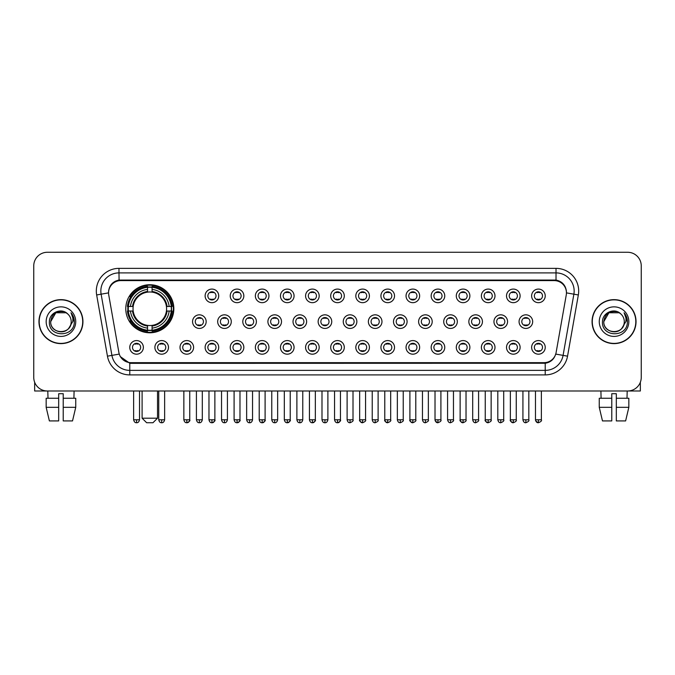 <?xml version="1.0" encoding="UTF-8"?>
<svg xmlns="http://www.w3.org/2000/svg" width="675" height="675" viewBox="0 0 675 675"><rect width="100%" height="100%" fill="white"/><g stroke="black" fill="none" stroke-linecap="round" stroke-linejoin="round"><path stroke-width="1.01" d="M125.778 308.753A24.03 24.03 0 0 0 149.808 332.783A24.03 24.03 0 0 0 173.838 308.753A24.03 24.03 0 0 0 149.808 284.732A24.03 24.03 0 0 0 125.778 308.753M168.488 347.38A6.801 6.801 0 0 1 161.688 354.181A6.801 6.801 0 0 1 154.887 347.38A6.801 6.801 0 0 1 161.688 340.58A6.801 6.801 0 0 1 168.488 347.38M157.604 347.38A4.084 4.084 0 0 0 161.688 351.464A4.084 4.084 0 0 0 165.772 347.38A4.084 4.084 0 0 0 161.688 343.305A4.084 4.084 0 0 0 157.604 347.38M193.607 347.38A6.801 6.801 0 0 1 186.806 354.181A6.801 6.801 0 0 1 180.006 347.38A6.801 6.801 0 0 1 186.806 340.58A6.801 6.801 0 0 1 193.607 347.38M182.722 347.38A4.084 4.084 0 0 0 186.806 351.464A4.084 4.084 0 0 0 190.882 347.38A4.084 4.084 0 0 0 186.806 343.305A4.084 4.084 0 0 0 182.722 347.38M218.717 347.38A6.801 6.801 0 0 1 211.916 354.181A6.801 6.801 0 0 1 205.116 347.38A6.801 6.801 0 0 1 211.916 340.58A6.801 6.801 0 0 1 218.717 347.38M207.841 347.38A4.084 4.084 0 0 0 211.916 351.464A4.084 4.084 0 0 0 216 347.38A4.084 4.084 0 0 0 211.916 343.305A4.084 4.084 0 0 0 207.841 347.38M243.835 347.38A6.801 6.801 0 0 1 237.035 354.181A6.801 6.801 0 0 1 230.234 347.38A6.801 6.801 0 0 1 237.035 340.58A6.801 6.801 0 0 1 243.835 347.38M232.959 347.38A4.084 4.084 0 0 0 237.035 351.464A4.084 4.084 0 0 0 241.118 347.38A4.084 4.084 0 0 0 237.035 343.305A4.084 4.084 0 0 0 232.959 347.38M268.954 347.38A6.801 6.801 0 0 1 262.153 354.181A6.801 6.801 0 0 1 255.352 347.38A6.801 6.801 0 0 1 262.153 340.58A6.801 6.801 0 0 1 268.954 347.38M258.069 347.38A4.084 4.084 0 0 0 262.153 351.464A4.084 4.084 0 0 0 266.228 347.38A4.084 4.084 0 0 0 262.153 343.305A4.084 4.084 0 0 0 258.069 347.38M294.072 347.38A6.801 6.801 0 0 1 287.272 354.181A6.801 6.801 0 0 1 280.471 347.38A6.801 6.801 0 0 1 287.272 340.58A6.801 6.801 0 0 1 294.072 347.38M283.188 347.38A4.084 4.084 0 0 0 287.272 351.464A4.084 4.084 0 0 0 291.347 347.38A4.084 4.084 0 0 0 287.272 343.305A4.084 4.084 0 0 0 283.188 347.38M319.182 347.38A6.801 6.801 0 0 1 312.382 354.181A6.801 6.801 0 0 1 305.581 347.38A6.801 6.801 0 0 1 312.382 340.58A6.801 6.801 0 0 1 319.182 347.38M308.306 347.38A4.084 4.084 0 0 0 312.382 351.464A4.084 4.084 0 0 0 316.465 347.38A4.084 4.084 0 0 0 312.382 343.305A4.084 4.084 0 0 0 308.306 347.38M344.301 347.38A6.801 6.801 0 0 1 337.5 354.181A6.801 6.801 0 0 1 330.699 347.38A6.801 6.801 0 0 1 337.5 340.58A6.801 6.801 0 0 1 344.301 347.38M333.416 347.38A4.084 4.084 0 0 0 337.5 351.464A4.084 4.084 0 0 0 341.584 347.38A4.084 4.084 0 0 0 337.5 343.305A4.084 4.084 0 0 0 333.416 347.38M369.419 347.38A6.801 6.801 0 0 1 362.618 354.181A6.801 6.801 0 0 1 355.818 347.38A6.801 6.801 0 0 1 362.618 340.58A6.801 6.801 0 0 1 369.419 347.38M358.535 347.38A4.084 4.084 0 0 0 362.618 351.464A4.084 4.084 0 0 0 366.694 347.38A4.084 4.084 0 0 0 362.618 343.305A4.084 4.084 0 0 0 358.535 347.38M394.529 347.38A6.801 6.801 0 0 1 387.728 354.181A6.801 6.801 0 0 1 380.928 347.38A6.801 6.801 0 0 1 387.728 340.58A6.801 6.801 0 0 1 394.529 347.38M383.653 347.38A4.084 4.084 0 0 0 387.728 351.464A4.084 4.084 0 0 0 391.812 347.38A4.084 4.084 0 0 0 387.728 343.305A4.084 4.084 0 0 0 383.653 347.38M419.648 347.38A6.801 6.801 0 0 1 412.847 354.181A6.801 6.801 0 0 1 406.046 347.38A6.801 6.801 0 0 1 412.847 340.58A6.801 6.801 0 0 1 419.648 347.38M408.772 347.38A4.084 4.084 0 0 0 412.847 351.464A4.084 4.084 0 0 0 416.931 347.38A4.084 4.084 0 0 0 412.847 343.305A4.084 4.084 0 0 0 408.772 347.38M444.766 347.38A6.801 6.801 0 0 1 437.965 354.181A6.801 6.801 0 0 1 431.165 347.38A6.801 6.801 0 0 1 437.965 340.58A6.801 6.801 0 0 1 444.766 347.38M433.882 347.38A4.084 4.084 0 0 0 437.965 351.464A4.084 4.084 0 0 0 442.041 347.38A4.084 4.084 0 0 0 437.965 343.305A4.084 4.084 0 0 0 433.882 347.38M469.884 347.38A6.801 6.801 0 0 1 463.084 354.181A6.801 6.801 0 0 1 456.283 347.38A6.801 6.801 0 0 1 463.084 340.58A6.801 6.801 0 0 1 469.884 347.38M459 347.38A4.084 4.084 0 0 0 463.084 351.464A4.084 4.084 0 0 0 467.159 347.38A4.084 4.084 0 0 0 463.084 343.305A4.084 4.084 0 0 0 459 347.38M494.994 347.38A6.801 6.801 0 0 1 488.194 354.181A6.801 6.801 0 0 1 481.393 347.38A6.801 6.801 0 0 1 488.194 340.58A6.801 6.801 0 0 1 494.994 347.38M484.118 347.38A4.084 4.084 0 0 0 488.194 351.464A4.084 4.084 0 0 0 492.278 347.38A4.084 4.084 0 0 0 488.194 343.305A4.084 4.084 0 0 0 484.118 347.38M520.113 347.38A6.801 6.801 0 0 1 513.312 354.181A6.801 6.801 0 0 1 506.512 347.38A6.801 6.801 0 0 1 513.312 340.58A6.801 6.801 0 0 1 520.113 347.38M509.228 347.38A4.084 4.084 0 0 0 513.312 351.464A4.084 4.084 0 0 0 517.396 347.38A4.084 4.084 0 0 0 513.312 343.305A4.084 4.084 0 0 0 509.228 347.38M545.231 347.38A6.801 6.801 0 0 1 538.431 354.181A6.801 6.801 0 0 1 531.63 347.38A6.801 6.801 0 0 1 538.431 340.58A6.801 6.801 0 0 1 545.231 347.38M534.347 347.38A4.084 4.084 0 0 0 538.431 351.464A4.084 4.084 0 0 0 542.506 347.38A4.084 4.084 0 0 0 538.431 343.305A4.084 4.084 0 0 0 534.347 347.38M143.37 347.38A6.801 6.801 0 0 1 136.569 354.181A6.801 6.801 0 0 1 129.769 347.38A6.801 6.801 0 0 1 136.569 340.58A6.801 6.801 0 0 1 143.37 347.38M132.494 347.38A4.084 4.084 0 0 0 136.569 351.464A4.084 4.084 0 0 0 140.653 347.38A4.084 4.084 0 0 0 136.569 343.305A4.084 4.084 0 0 0 132.494 347.38M206.162 321.629A6.801 6.801 0 0 1 199.361 328.43A6.801 6.801 0 0 1 192.561 321.629A6.801 6.801 0 0 1 199.361 314.828A6.801 6.801 0 0 1 206.162 321.629M195.278 321.629A4.084 4.084 0 0 0 199.361 325.713A4.084 4.084 0 0 0 203.445 321.629A4.084 4.084 0 0 0 199.361 317.554A4.084 4.084 0 0 0 195.278 321.629M231.28 321.629A6.801 6.801 0 0 1 224.48 328.43A6.801 6.801 0 0 1 217.679 321.629A6.801 6.801 0 0 1 224.48 314.828A6.801 6.801 0 0 1 231.28 321.629M220.396 321.629A4.084 4.084 0 0 0 224.48 325.713A4.084 4.084 0 0 0 228.555 321.629A4.084 4.084 0 0 0 224.48 317.554A4.084 4.084 0 0 0 220.396 321.629M256.39 321.629A6.801 6.801 0 0 1 249.59 328.43A6.801 6.801 0 0 1 242.797 321.629A6.801 6.801 0 0 1 249.59 314.828A6.801 6.801 0 0 1 256.39 321.629M245.514 321.629A4.084 4.084 0 0 0 249.59 325.713A4.084 4.084 0 0 0 253.673 321.629A4.084 4.084 0 0 0 249.59 317.554A4.084 4.084 0 0 0 245.514 321.629M281.509 321.629A6.801 6.801 0 0 1 274.708 328.43A6.801 6.801 0 0 1 267.907 321.629A6.801 6.801 0 0 1 274.708 314.828A6.801 6.801 0 0 1 281.509 321.629M270.633 321.629A4.084 4.084 0 0 0 274.708 325.713A4.084 4.084 0 0 0 278.792 321.629A4.084 4.084 0 0 0 274.708 317.554A4.084 4.084 0 0 0 270.633 321.629M306.627 321.629A6.801 6.801 0 0 1 299.827 328.43A6.801 6.801 0 0 1 293.026 321.629A6.801 6.801 0 0 1 299.827 314.828A6.801 6.801 0 0 1 306.627 321.629M295.743 321.629A4.084 4.084 0 0 0 299.827 325.713A4.084 4.084 0 0 0 303.91 321.629A4.084 4.084 0 0 0 299.827 317.554A4.084 4.084 0 0 0 295.743 321.629M331.746 321.629A6.801 6.801 0 0 1 324.945 328.43A6.801 6.801 0 0 1 318.144 321.629A6.801 6.801 0 0 1 324.945 314.828A6.801 6.801 0 0 1 331.746 321.629M320.861 321.629A4.084 4.084 0 0 0 324.945 325.713A4.084 4.084 0 0 0 329.02 321.629A4.084 4.084 0 0 0 324.945 317.554A4.084 4.084 0 0 0 320.861 321.629M356.856 321.629A6.801 6.801 0 0 1 350.055 328.43A6.801 6.801 0 0 1 343.254 321.629A6.801 6.801 0 0 1 350.055 314.828A6.801 6.801 0 0 1 356.856 321.629M345.98 321.629A4.084 4.084 0 0 0 350.055 325.713A4.084 4.084 0 0 0 354.139 321.629A4.084 4.084 0 0 0 350.055 317.554A4.084 4.084 0 0 0 345.98 321.629M381.974 321.629A6.801 6.801 0 0 1 375.173 328.43A6.801 6.801 0 0 1 368.373 321.629A6.801 6.801 0 0 1 375.173 314.828A6.801 6.801 0 0 1 381.974 321.629M371.09 321.629A4.084 4.084 0 0 0 375.173 325.713A4.084 4.084 0 0 0 379.257 321.629A4.084 4.084 0 0 0 375.173 317.554A4.084 4.084 0 0 0 371.09 321.629M407.093 321.629A6.801 6.801 0 0 1 400.292 328.43A6.801 6.801 0 0 1 393.491 321.629A6.801 6.801 0 0 1 400.292 314.828A6.801 6.801 0 0 1 407.093 321.629M396.208 321.629A4.084 4.084 0 0 0 400.292 325.713A4.084 4.084 0 0 0 404.367 321.629A4.084 4.084 0 0 0 400.292 317.554A4.084 4.084 0 0 0 396.208 321.629M432.202 321.629A6.801 6.801 0 0 1 425.41 328.43A6.801 6.801 0 0 1 418.61 321.629A6.801 6.801 0 0 1 425.41 314.828A6.801 6.801 0 0 1 432.202 321.629M421.327 321.629A4.084 4.084 0 0 0 425.41 325.713A4.084 4.084 0 0 0 429.486 321.629A4.084 4.084 0 0 0 425.41 317.554A4.084 4.084 0 0 0 421.327 321.629M457.321 321.629A6.801 6.801 0 0 1 450.52 328.43A6.801 6.801 0 0 1 443.72 321.629A6.801 6.801 0 0 1 450.52 314.828A6.801 6.801 0 0 1 457.321 321.629M446.445 321.629A4.084 4.084 0 0 0 450.52 325.713A4.084 4.084 0 0 0 454.604 321.629A4.084 4.084 0 0 0 450.52 317.554A4.084 4.084 0 0 0 446.445 321.629M482.439 321.629A6.801 6.801 0 0 1 475.639 328.43A6.801 6.801 0 0 1 468.838 321.629A6.801 6.801 0 0 1 475.639 314.828A6.801 6.801 0 0 1 482.439 321.629M471.555 321.629A4.084 4.084 0 0 0 475.639 325.713A4.084 4.084 0 0 0 479.722 321.629A4.084 4.084 0 0 0 475.639 317.554A4.084 4.084 0 0 0 471.555 321.629M507.558 321.629A6.801 6.801 0 0 1 500.757 328.43A6.801 6.801 0 0 1 493.957 321.629A6.801 6.801 0 0 1 500.757 314.828A6.801 6.801 0 0 1 507.558 321.629M496.673 321.629A4.084 4.084 0 0 0 500.757 325.713A4.084 4.084 0 0 0 504.833 321.629A4.084 4.084 0 0 0 500.757 317.554A4.084 4.084 0 0 0 496.673 321.629M532.668 321.629A6.801 6.801 0 0 1 525.867 328.43A6.801 6.801 0 0 1 519.067 321.629A6.801 6.801 0 0 1 525.867 314.828A6.801 6.801 0 0 1 532.668 321.629M521.792 321.629A4.084 4.084 0 0 0 525.867 325.713A4.084 4.084 0 0 0 529.951 321.629A4.084 4.084 0 0 0 525.867 317.554A4.084 4.084 0 0 0 521.792 321.629M218.717 295.878A6.801 6.801 0 0 1 211.916 302.678A6.801 6.801 0 0 1 205.116 295.878A6.801 6.801 0 0 1 211.916 289.077A6.801 6.801 0 0 1 218.717 295.878M207.841 295.878A4.084 4.084 0 0 0 211.916 299.962A4.084 4.084 0 0 0 216 295.878A4.084 4.084 0 0 0 211.916 291.802A4.084 4.084 0 0 0 207.841 295.878M243.835 295.878A6.801 6.801 0 0 1 237.035 302.678A6.801 6.801 0 0 1 230.234 295.878A6.801 6.801 0 0 1 237.035 289.077A6.801 6.801 0 0 1 243.835 295.878M232.959 295.878A4.084 4.084 0 0 0 237.035 299.962A4.084 4.084 0 0 0 241.118 295.878A4.084 4.084 0 0 0 237.035 291.802A4.084 4.084 0 0 0 232.959 295.878M268.954 295.878A6.801 6.801 0 0 1 262.153 302.678A6.801 6.801 0 0 1 255.352 295.878A6.801 6.801 0 0 1 262.153 289.077A6.801 6.801 0 0 1 268.954 295.878M258.069 295.878A4.084 4.084 0 0 0 262.153 299.962A4.084 4.084 0 0 0 266.228 295.878A4.084 4.084 0 0 0 262.153 291.802A4.084 4.084 0 0 0 258.069 295.878M294.072 295.878A6.801 6.801 0 0 1 287.272 302.678A6.801 6.801 0 0 1 280.471 295.878A6.801 6.801 0 0 1 287.272 289.077A6.801 6.801 0 0 1 294.072 295.878M283.188 295.878A4.084 4.084 0 0 0 287.272 299.962A4.084 4.084 0 0 0 291.347 295.878A4.084 4.084 0 0 0 287.272 291.802A4.084 4.084 0 0 0 283.188 295.878M319.182 295.878A6.801 6.801 0 0 1 312.382 302.678A6.801 6.801 0 0 1 305.581 295.878A6.801 6.801 0 0 1 312.382 289.077A6.801 6.801 0 0 1 319.182 295.878M308.306 295.878A4.084 4.084 0 0 0 312.382 299.962A4.084 4.084 0 0 0 316.465 295.878A4.084 4.084 0 0 0 312.382 291.802A4.084 4.084 0 0 0 308.306 295.878M344.301 295.878A6.801 6.801 0 0 1 337.5 302.678A6.801 6.801 0 0 1 330.699 295.878A6.801 6.801 0 0 1 337.5 289.077A6.801 6.801 0 0 1 344.301 295.878M333.416 295.878A4.084 4.084 0 0 0 337.5 299.962A4.084 4.084 0 0 0 341.584 295.878A4.084 4.084 0 0 0 337.5 291.802A4.084 4.084 0 0 0 333.416 295.878M369.419 295.878A6.801 6.801 0 0 1 362.618 302.678A6.801 6.801 0 0 1 355.818 295.878A6.801 6.801 0 0 1 362.618 289.077A6.801 6.801 0 0 1 369.419 295.878M358.535 295.878A4.084 4.084 0 0 0 362.618 299.962A4.084 4.084 0 0 0 366.694 295.878A4.084 4.084 0 0 0 362.618 291.802A4.084 4.084 0 0 0 358.535 295.878M394.529 295.878A6.801 6.801 0 0 1 387.728 302.678A6.801 6.801 0 0 1 380.928 295.878A6.801 6.801 0 0 1 387.728 289.077A6.801 6.801 0 0 1 394.529 295.878M383.653 295.878A4.084 4.084 0 0 0 387.728 299.962A4.084 4.084 0 0 0 391.812 295.878A4.084 4.084 0 0 0 387.728 291.802A4.084 4.084 0 0 0 383.653 295.878M419.648 295.878A6.801 6.801 0 0 1 412.847 302.678A6.801 6.801 0 0 1 406.046 295.878A6.801 6.801 0 0 1 412.847 289.077A6.801 6.801 0 0 1 419.648 295.878M408.772 295.878A4.084 4.084 0 0 0 412.847 299.962A4.084 4.084 0 0 0 416.931 295.878A4.084 4.084 0 0 0 412.847 291.802A4.084 4.084 0 0 0 408.772 295.878M444.766 295.878A6.801 6.801 0 0 1 437.965 302.678A6.801 6.801 0 0 1 431.165 295.878A6.801 6.801 0 0 1 437.965 289.077A6.801 6.801 0 0 1 444.766 295.878M433.882 295.878A4.084 4.084 0 0 0 437.965 299.962A4.084 4.084 0 0 0 442.041 295.878A4.084 4.084 0 0 0 437.965 291.802A4.084 4.084 0 0 0 433.882 295.878M469.884 295.878A6.801 6.801 0 0 1 463.084 302.678A6.801 6.801 0 0 1 456.283 295.878A6.801 6.801 0 0 1 463.084 289.077A6.801 6.801 0 0 1 469.884 295.878M459 295.878A4.084 4.084 0 0 0 463.084 299.962A4.084 4.084 0 0 0 467.159 295.878A4.084 4.084 0 0 0 463.084 291.802A4.084 4.084 0 0 0 459 295.878M494.994 295.878A6.801 6.801 0 0 1 488.194 302.678A6.801 6.801 0 0 1 481.393 295.878A6.801 6.801 0 0 1 488.194 289.077A6.801 6.801 0 0 1 494.994 295.878M484.118 295.878A4.084 4.084 0 0 0 488.194 299.962A4.084 4.084 0 0 0 492.278 295.878A4.084 4.084 0 0 0 488.194 291.802A4.084 4.084 0 0 0 484.118 295.878M520.113 295.878A6.801 6.801 0 0 1 513.312 302.678A6.801 6.801 0 0 1 506.512 295.878A6.801 6.801 0 0 1 513.312 289.077A6.801 6.801 0 0 1 520.113 295.878M509.228 295.878A4.084 4.084 0 0 0 513.312 299.962A4.084 4.084 0 0 0 517.396 295.878A4.084 4.084 0 0 0 513.312 291.802A4.084 4.084 0 0 0 509.228 295.878M545.231 295.878A6.801 6.801 0 0 1 538.431 302.678A6.801 6.801 0 0 1 531.63 295.878A6.801 6.801 0 0 1 538.431 289.077A6.801 6.801 0 0 1 545.231 295.878M534.347 295.878A4.084 4.084 0 0 0 538.431 299.962A4.084 4.084 0 0 0 542.506 295.878A4.084 4.084 0 0 0 538.431 291.802A4.084 4.084 0 0 0 534.347 295.878M108.742 294.967A12.243 12.243 0 0 1 120.791 280.606L554.209 280.606A12.243 12.243 0 0 1 566.258 294.967L556.107 352.544A12.243 12.243 0 0 1 544.05 362.661L130.95 362.661A12.243 12.243 0 0 1 118.893 352.544L108.742 294.967M127.938 311.023A21.988 21.988 0 0 1 127.938 306.492M38.964 321.629A21.988 21.988 0 0 0 60.952 343.617A21.988 21.988 0 0 0 82.941 321.629A21.988 21.988 0 0 0 60.952 299.641A21.988 21.988 0 0 0 38.964 321.629M592.059 321.629A21.988 21.988 0 0 0 614.048 343.617A21.988 21.988 0 0 0 636.036 321.629A21.988 21.988 0 0 0 614.048 299.641A21.988 21.988 0 0 0 592.059 321.629M108.608 291.035L108.574 292.866L108.608 291.035C109.553 285.002 113.012 281.348 118.977 280.058L556.023 280.058C561.98 281.34 565.439 284.993 566.392 291.035L566.426 292.866M118.977 268.363L556.023 268.363A22.672 22.672 0 0 1 578.34 294.967L567.548 356.172A22.672 22.672 0 0 1 545.223 374.903L129.777 374.903A22.672 22.672 0 0 1 107.452 356.172L96.66 294.967A22.672 22.672 0 0 1 118.977 268.363L118.977 272.894L556.023 272.894A18.132 18.132 0 0 1 573.877 294.182L563.085 355.379A18.132 18.132 0 0 1 545.223 370.373L129.777 370.373A18.132 18.132 0 0 1 111.915 355.379L101.123 294.182A18.132 18.132 0 0 1 118.977 272.894L119.078 280.041M111.873 283.778L115.13 281.315M115.239 281.256L118.403 280.159M545.223 374.903L545.223 363.26C550.614 362.365 554.099 359.302 555.685 354.08C554.108 359.302 550.623 362.357 545.223 363.26L131.186 363.344L129.777 363.26L120.226 356.543M565.22 286.833L566.392 291.035M641.25 265.866A13.601 13.601 0 0 0 627.649 252.273L47.351 252.273A13.601 13.601 0 0 0 33.75 265.866L33.75 377.392A13.601 13.601 0 0 0 47.351 390.994L627.649 390.994A13.601 13.601 0 0 0 641.25 377.392L641.25 265.866L641.25 377.392M555.736 354.088L563.085 355.379L573.877 294.182L578.34 294.967M33.75 265.866L33.75 377.392M627.649 252.273L47.351 252.273M47.351 390.994L627.649 390.994M82.713 321.629A21.76 21.76 0 0 0 60.952 299.869A21.76 21.76 0 0 0 39.192 321.629A21.76 21.76 0 0 0 60.952 343.398A21.76 21.76 0 0 0 82.713 321.629M67.66 313.892A10.243 10.243 0 0 1 71.196 321.629C71.828 334.851 50.077 334.851 50.709 321.629L55.831 312.761L66.074 312.761L67.66 313.892C61.374 307.302 49.267 312.727 49.385 321.629C48.229 337.449 73.879 337.863 74.292 322.397L74.317 321.629C74.275 318.271 73.162 315.318 70.959 312.778C72.63 315.52 73.221 318.473 72.723 321.629L68.799 328.219A10.243 10.243 0 0 0 71.196 321.629C71.828 334.851 50.077 334.851 50.709 321.629C51.705 314.272 55.924 310.947 63.374 311.673M68.799 328.219C63.366 335.568 50.169 330.868 50.709 321.629M46.17 321.629A14.782 14.782 0 0 0 60.952 336.412A14.782 14.782 0 0 0 75.735 321.629A14.782 14.782 0 0 0 60.952 306.855A14.782 14.782 0 0 0 46.17 321.629M71.061 312.888L74.309 322.017M34.653 382.278L34.653 390.994L87.244 390.994M46.162 398.25L46.162 407.32L49.385 420.922L46.162 407.32L46.162 398.25L58.683 398.25L58.683 393.719L63.222 393.719L63.222 398.25L75.743 398.25L75.743 407.32L72.52 420.922L75.743 407.32L63.222 407.32L63.222 398.25L63.222 420.922L72.52 420.922M74.098 390.994L73.904 398.25M58.683 398.25L58.683 420.922L49.385 420.922M46.162 407.32L58.683 407.32M47.807 390.994L48.001 398.25M635.808 321.629A21.76 21.76 0 0 0 614.048 299.869A21.76 21.76 0 0 0 592.287 321.629A21.76 21.76 0 0 0 614.048 343.398A21.76 21.76 0 0 0 635.808 321.629M620.764 313.892A10.243 10.243 0 0 1 624.291 321.629C624.923 334.851 603.172 334.851 603.804 321.629L608.926 312.761L619.169 312.761L620.764 313.892C614.469 307.302 602.37 312.727 602.48 321.629C601.332 337.449 626.974 337.863 627.387 322.397L627.413 321.629C627.37 318.271 626.257 315.318 624.054 312.778C625.725 315.52 626.316 318.473 625.826 321.629L621.903 328.219A10.243 10.243 0 0 0 624.291 321.629C624.923 334.851 603.172 334.851 603.804 321.629C604.8 314.272 609.019 310.947 616.469 311.673M621.903 328.219C616.461 335.568 603.273 330.868 603.804 321.629M599.265 321.629A14.782 14.782 0 0 0 614.048 336.412A14.782 14.782 0 0 0 628.83 321.629A14.782 14.782 0 0 0 614.048 306.855A14.782 14.782 0 0 0 599.265 321.629M624.156 312.888L627.404 322.017M152.98 422.727L146.635 422.727L142.104 418.196L157.52 418.196L152.98 422.727M152.078 330.218L152.078 331.13A22.486 22.486 0 0 0 172.184 311.023L171.273 311.023A21.583 21.583 0 0 1 152.078 330.218L152.078 328.118A19.491 19.491 0 0 0 169.172 311.023L166.43 311.023A16.774 16.774 0 0 0 152.078 292.14L152.078 287.297A21.583 21.583 0 0 1 171.273 306.492L172.184 306.492A22.486 22.486 0 0 0 152.078 286.386L152.078 287.297M128.351 311.023L127.44 311.023A22.486 22.486 0 0 0 147.547 331.13L147.547 330.218A21.583 21.583 0 0 1 128.351 311.023L130.444 311.023A19.491 19.491 0 0 0 147.547 328.118L147.547 325.375A16.774 16.774 0 0 0 166.43 311.023L167.096 311.023A17.44 17.44 0 0 1 152.078 326.05L152.078 328.118M147.547 287.297L147.547 286.386A22.486 22.486 0 0 0 127.44 306.492L128.351 306.492A21.583 21.583 0 0 1 147.547 287.297L147.547 289.398A19.491 19.491 0 0 0 130.444 306.492L133.186 306.492A16.774 16.774 0 0 0 147.547 325.375L147.547 326.05A17.44 17.44 0 0 1 132.519 311.023L130.444 311.023M128.393 311.023A21.532 21.532 0 0 1 128.393 306.492M152.078 287.339A21.532 21.532 0 0 0 147.547 287.339M171.222 306.492A21.532 21.532 0 0 1 171.222 311.023M171.273 306.492L169.172 306.492A19.491 19.491 0 0 0 152.078 289.398M169.172 311.023L171.273 311.023M147.547 328.118L147.547 330.218M166.43 306.492L169.172 306.492M166.43 311.023A16.774 16.774 0 0 1 152.078 325.375L152.078 326.05M147.547 325.375A16.774 16.774 0 0 1 133.186 311.023L132.519 311.023M152.078 330.168A21.532 21.532 0 0 1 147.547 330.168M130.444 306.492L128.351 306.492M147.547 292.106L147.547 289.398M152.078 292.14A16.774 16.774 0 0 0 133.186 306.492L132.519 306.492A17.44 17.44 0 0 1 147.547 291.465M152.078 292.106L152.078 291.465A17.44 17.44 0 0 1 167.096 306.492M130.95 296.519L129.659 296.519A23.574 23.574 0 0 1 173.382 308.753A23.574 23.574 0 0 1 129.659 320.996L130.95 320.996M210.558 299.725L210.558 299.084A3.476 3.476 0 0 0 213.283 299.084L213.283 299.725M213.283 292.039L213.283 292.68A3.476 3.476 0 0 0 210.558 292.68L210.558 292.039M235.676 299.725L235.676 299.084A3.476 3.476 0 0 0 238.393 299.084L238.393 299.725M238.393 292.039L238.393 292.68A3.476 3.476 0 0 0 235.676 292.68L235.676 292.039M260.795 299.725L260.795 299.084A3.476 3.476 0 0 0 263.512 299.084L263.512 299.725M263.512 292.039L263.512 292.68A3.476 3.476 0 0 0 260.795 292.68L260.795 292.039M285.905 299.725L285.905 299.084A3.476 3.476 0 0 0 288.63 299.084L288.63 299.725M288.63 292.039L288.63 292.68A3.476 3.476 0 0 0 285.905 292.68L285.905 292.039M311.023 299.725L311.023 299.084A3.476 3.476 0 0 0 313.74 299.084L313.74 299.725M313.74 292.039L313.74 292.68A3.476 3.476 0 0 0 311.023 292.68L311.023 292.039M336.142 299.725L336.142 299.084A3.476 3.476 0 0 0 338.858 299.084L338.858 299.725M338.858 292.039L338.858 292.68A3.476 3.476 0 0 0 336.142 292.68L336.142 292.039M361.26 299.725L361.26 299.084A3.476 3.476 0 0 0 363.977 299.084L363.977 299.725M363.977 292.039L363.977 292.68A3.476 3.476 0 0 0 361.26 292.68L361.26 292.039M386.37 299.725L386.37 299.084A3.476 3.476 0 0 0 389.095 299.084L389.095 299.725M389.095 292.039L389.095 292.68A3.476 3.476 0 0 0 386.37 292.68L386.37 292.039M411.488 299.725L411.488 299.084A3.476 3.476 0 0 0 414.205 299.084L414.205 299.725M414.205 292.039L414.205 292.68A3.476 3.476 0 0 0 411.488 292.68L411.488 292.039M436.607 299.725L436.607 299.084A3.476 3.476 0 0 0 439.324 299.084L439.324 299.725M439.324 292.039L439.324 292.68A3.476 3.476 0 0 0 436.607 292.68L436.607 292.039M461.717 299.725L461.717 299.084A3.476 3.476 0 0 0 464.442 299.084L464.442 299.725M464.442 292.039L464.442 292.68A3.476 3.476 0 0 0 461.717 292.68L461.717 292.039M486.835 299.725L486.835 299.084A3.476 3.476 0 0 0 489.552 299.084L489.552 299.725M489.552 292.039L489.552 292.68A3.476 3.476 0 0 0 486.835 292.68L486.835 292.039M511.954 299.725L511.954 299.084A3.476 3.476 0 0 0 514.671 299.084L514.671 299.725M514.671 292.039L514.671 292.68A3.476 3.476 0 0 0 511.954 292.68L511.954 292.039M537.072 299.725L537.072 299.084A3.476 3.476 0 0 0 539.789 299.084L539.789 299.725M539.789 292.039L539.789 292.68A3.476 3.476 0 0 0 537.072 292.68L537.072 292.039M198.003 325.477L198.003 324.835A3.476 3.476 0 0 0 200.72 324.835L200.72 325.477M200.72 317.782L200.72 318.431A3.476 3.476 0 0 0 198.003 318.431L198.003 317.782M223.121 325.477L223.121 324.835A3.476 3.476 0 0 0 225.838 324.835L225.838 325.477M225.838 317.782L225.838 318.431A3.476 3.476 0 0 0 223.121 318.431L223.121 317.782M248.231 325.477L248.231 324.835A3.476 3.476 0 0 0 250.957 324.835L250.957 325.477M250.957 317.782L250.957 318.431A3.476 3.476 0 0 0 248.231 318.431L248.231 317.782M273.35 325.477L273.35 324.835A3.476 3.476 0 0 0 276.067 324.835L276.067 325.477M276.067 317.782L276.067 318.431A3.476 3.476 0 0 0 273.35 318.431L273.35 317.782M298.468 325.477L298.468 324.835A3.476 3.476 0 0 0 301.185 324.835L301.185 325.477M301.185 317.782L301.185 318.431A3.476 3.476 0 0 0 298.468 318.431L298.468 317.782M323.578 325.477L323.578 324.835A3.476 3.476 0 0 0 326.303 324.835L326.303 325.477M326.303 317.782L326.303 318.431A3.476 3.476 0 0 0 323.578 318.431L323.578 317.782M348.697 325.477L348.697 324.835A3.476 3.476 0 0 0 351.422 324.835L351.422 325.477M351.422 317.782L351.422 318.431A3.476 3.476 0 0 0 348.697 318.431L348.697 317.782M373.815 325.477L373.815 324.835A3.476 3.476 0 0 0 376.532 324.835L376.532 325.477M376.532 317.782L376.532 318.431A3.476 3.476 0 0 0 373.815 318.431L373.815 317.782M398.933 325.477L398.933 324.835A3.476 3.476 0 0 0 401.65 324.835L401.65 325.477M401.65 317.782L401.65 318.431A3.476 3.476 0 0 0 398.933 318.431L398.933 317.782M424.043 325.477L424.043 324.835A3.476 3.476 0 0 0 426.769 324.835L426.769 325.477M426.769 317.782L426.769 318.431A3.476 3.476 0 0 0 424.043 318.431L424.043 317.782M449.162 325.477L449.162 324.835A3.476 3.476 0 0 0 451.879 324.835L451.879 325.477M451.879 317.782L451.879 318.431A3.476 3.476 0 0 0 449.162 318.431L449.162 317.782M474.28 325.477L474.28 324.835A3.476 3.476 0 0 0 476.997 324.835L476.997 325.477M476.997 317.782L476.997 318.431A3.476 3.476 0 0 0 474.28 318.431L474.28 317.782M499.39 325.477L499.39 324.835A3.476 3.476 0 0 0 502.116 324.835L502.116 325.477M502.116 317.782L502.116 318.431A3.476 3.476 0 0 0 499.39 318.431L499.39 317.782M524.509 325.477L524.509 324.835A3.476 3.476 0 0 0 527.234 324.835L527.234 325.477M527.234 317.782L527.234 318.431A3.476 3.476 0 0 0 524.509 318.431L524.509 317.782M135.211 351.228L135.211 350.587A3.476 3.476 0 0 0 137.928 350.587L137.928 351.228M137.928 343.533L137.928 344.183A3.476 3.476 0 0 0 135.211 344.183L135.211 343.533M640.347 382.278L640.347 390.994L587.756 390.994M599.257 398.25L599.257 407.32L602.48 420.922L599.257 407.32L599.257 398.25L611.778 398.25L611.778 393.719L616.317 393.719L616.317 398.25L628.838 398.25L628.838 407.32L625.615 420.922L628.838 407.32L616.317 407.32L616.317 398.25M627.193 390.994L626.999 398.25M611.778 398.25L611.778 420.922L602.48 420.922M599.257 407.32L611.778 407.32M625.615 420.922L616.317 420.922L616.317 407.32M600.902 390.994L601.096 398.25M160.329 351.228L160.329 350.587A3.476 3.476 0 0 0 163.046 350.587L163.046 351.228M163.046 343.533L163.046 344.183A3.476 3.476 0 0 0 160.329 344.183L160.329 343.533M185.448 351.228L185.448 350.587A3.476 3.476 0 0 0 188.165 350.587L188.165 351.228M188.165 343.533L188.165 344.183A3.476 3.476 0 0 0 185.448 344.183L185.448 343.533M210.558 351.228L210.558 350.587A3.476 3.476 0 0 0 213.283 350.587L213.283 351.228M213.283 343.533L213.283 344.183A3.476 3.476 0 0 0 210.558 344.183L210.558 343.533M235.676 351.228L235.676 350.587A3.476 3.476 0 0 0 238.393 350.587L238.393 351.228M238.393 343.533L238.393 344.183A3.476 3.476 0 0 0 235.676 344.183L235.676 343.533M260.795 351.228L260.795 350.587A3.476 3.476 0 0 0 263.512 350.587L263.512 351.228M263.512 343.533L263.512 344.183A3.476 3.476 0 0 0 260.795 344.183L260.795 343.533M285.905 351.228L285.905 350.587A3.476 3.476 0 0 0 288.63 350.587L288.63 351.228M288.63 343.533L288.63 344.183A3.476 3.476 0 0 0 285.905 344.183L285.905 343.533M311.023 351.228L311.023 350.587A3.476 3.476 0 0 0 313.74 350.587L313.74 351.228M313.74 343.533L313.74 344.183A3.476 3.476 0 0 0 311.023 344.183L311.023 343.533M336.142 351.228L336.142 350.587A3.476 3.476 0 0 0 338.858 350.587L338.858 351.228M338.858 343.533L338.858 344.183A3.476 3.476 0 0 0 336.142 344.183L336.142 343.533M361.26 351.228L361.26 350.587A3.476 3.476 0 0 0 363.977 350.587L363.977 351.228M363.977 343.533L363.977 344.183A3.476 3.476 0 0 0 361.26 344.183L361.26 343.533M386.37 351.228L386.37 350.587A3.476 3.476 0 0 0 389.095 350.587L389.095 351.228M389.095 343.533L389.095 344.183A3.476 3.476 0 0 0 386.37 344.183L386.37 343.533M411.488 351.228L411.488 350.587A3.476 3.476 0 0 0 414.205 350.587L414.205 351.228M414.205 343.533L414.205 344.183A3.476 3.476 0 0 0 411.488 344.183L411.488 343.533M436.607 351.228L436.607 350.587A3.476 3.476 0 0 0 439.324 350.587L439.324 351.228M439.324 343.533L439.324 344.183A3.476 3.476 0 0 0 436.607 344.183L436.607 343.533M461.717 351.228L461.717 350.587A3.476 3.476 0 0 0 464.442 350.587L464.442 351.228M464.442 343.533L464.442 344.183A3.476 3.476 0 0 0 461.717 344.183L461.717 343.533M486.835 351.228L486.835 350.587A3.476 3.476 0 0 0 489.552 350.587L489.552 351.228M489.552 343.533L489.552 344.183A3.476 3.476 0 0 0 486.835 344.183L486.835 343.533M511.954 351.228L511.954 350.587A3.476 3.476 0 0 0 514.671 350.587L514.671 351.228M514.671 343.533L514.671 344.183A3.476 3.476 0 0 0 511.954 344.183L511.954 343.533M537.072 351.228L537.072 350.587A3.476 3.476 0 0 0 539.789 350.587L539.789 351.228M539.789 343.533L539.789 344.183A3.476 3.476 0 0 0 537.072 344.183L537.072 343.533M556.023 268.363L556.023 280.058M96.66 294.967L101.123 294.182A18.132 18.132 0 0 1 100.845 291.035M101.123 294.182L108.557 292.866M129.777 374.903L129.777 363.26M107.452 356.172L119.264 354.088M566.443 292.866L573.877 294.182M563.085 355.379L567.548 356.172M147.547 330.379A21.735 21.735 0 0 0 152.078 330.379M171.425 311.023A21.735 21.735 0 0 0 171.425 306.492M152.078 287.137A21.735 21.735 0 0 0 147.547 287.137M199.361 419.782L196.417 419.782C196.931 421.883 197.91 422.871 199.361 422.727L199.361 419.782L202.306 419.782L202.306 390.994M224.48 419.782L221.535 419.782C222.041 421.883 223.028 422.871 224.48 422.727L224.48 419.782L227.424 419.782L227.424 390.994M249.59 419.782L246.645 419.782C247.16 421.883 248.147 422.871 249.59 422.727L249.59 419.782L252.543 419.782L252.543 390.994M274.708 419.782L271.763 419.782C272.278 421.883 273.257 422.871 274.708 422.727L274.708 419.782L277.653 419.782L277.653 390.994M299.827 419.782L296.882 419.782C297.397 421.883 298.375 422.871 299.827 422.727L299.827 419.782L302.771 419.782L302.771 390.994M324.945 419.782L321.992 419.782C322.507 421.883 323.494 422.871 324.945 422.727L324.945 419.782L327.89 419.782L327.89 390.994M350.055 419.782L347.11 419.782C347.625 421.883 348.604 422.871 350.055 422.727L350.055 419.782L353.008 419.782L353.008 390.994M375.173 419.782L372.229 419.782C372.743 421.883 373.722 422.871 375.173 422.727L375.173 419.782L378.118 419.782L378.118 390.994M400.292 419.782L397.347 419.782C397.853 421.883 398.841 422.871 400.292 422.727L400.292 419.782L403.237 419.782L403.237 390.994M425.41 419.782L422.457 419.782C422.972 421.883 423.959 422.871 425.41 422.727L425.41 419.782L428.355 419.782L428.355 390.994M450.52 419.782L447.576 419.782C448.09 421.883 449.069 422.871 450.52 422.727L450.52 419.782L453.465 419.782L453.465 390.994M475.639 419.782L472.694 419.782C473.209 421.883 474.188 422.871 475.639 422.727L475.639 419.782L478.583 419.782L478.583 390.994M500.757 419.782L497.804 419.782C498.319 421.883 499.306 422.871 500.757 422.727L500.757 419.782L503.702 419.782L503.702 390.994M525.867 419.782L522.923 419.782C523.437 421.883 524.416 422.871 525.867 422.727L525.867 419.782L528.82 419.782L528.82 390.994M136.569 419.782L133.625 419.782C134.139 421.883 135.118 422.871 136.569 422.727L136.569 419.782L139.523 419.782L139.523 390.994M161.688 419.782L158.743 419.782C159.258 421.883 160.237 422.871 161.688 422.727L161.688 419.782L164.632 419.782L164.632 390.994M186.806 419.782L183.853 419.782C184.368 421.883 185.355 422.871 186.806 422.727L186.806 419.782L189.751 419.782C190.35 420.727 189.363 421.706 186.806 422.727C188.257 422.871 189.236 421.883 189.751 419.782L189.751 390.994M211.916 419.782L208.972 419.782C209.486 421.883 210.473 422.871 211.916 422.727L211.916 419.782L214.869 419.782C215.468 420.727 214.481 421.706 211.916 422.727C213.368 422.871 214.355 421.883 214.869 419.782L214.869 390.994M237.035 419.782L234.09 419.782C234.605 421.883 235.583 422.871 237.035 422.727L237.035 419.782L239.979 419.782C240.578 420.727 239.6 421.706 237.035 422.727C238.486 422.871 239.465 421.883 239.979 419.782L239.979 390.994M262.153 419.782L259.208 419.782C259.723 421.883 260.702 422.871 262.153 422.727L262.153 419.782L265.098 419.782C265.697 420.727 264.718 421.706 262.153 422.727C263.604 422.871 264.583 421.883 265.098 419.782L265.098 390.994M287.272 419.782L284.318 419.782C284.833 421.883 285.82 422.871 287.272 422.727L287.272 419.782L290.216 419.782C290.815 420.727 289.828 421.706 287.272 422.727C288.714 422.871 289.702 421.883 290.216 419.782L290.216 390.994M312.382 419.782L309.437 419.782C309.952 421.883 310.93 422.871 312.382 422.727L312.382 419.782L315.335 419.782C315.925 420.727 314.947 421.706 312.382 422.727C313.833 422.871 314.82 421.883 315.335 419.782L315.335 390.994M337.5 419.782L334.555 419.782L334.555 390.994L334.555 419.782C335.07 421.883 336.049 422.871 337.5 422.727L337.5 419.782L340.445 419.782C341.044 420.727 340.065 421.706 337.5 422.727C338.951 422.871 339.93 421.883 340.445 419.782L340.445 390.994M362.618 419.782L359.665 419.782C359.075 420.727 360.053 421.706 362.618 422.727L362.618 419.782L365.563 419.782L365.563 390.994M387.728 419.782L384.784 419.782C384.185 420.727 385.172 421.706 387.728 422.727L387.728 419.782L390.682 419.782L390.682 390.994M412.847 419.782L409.902 419.782C409.303 420.727 410.282 421.706 412.847 422.727L412.847 419.782L415.792 419.782L415.792 390.994M435.021 390.994L435.021 419.782C435.535 421.883 436.514 422.871 437.965 422.727L437.965 419.782L435.021 419.782L435.046 420.221M437.965 422.727C440.53 421.706 441.509 420.727 440.91 419.782L440.91 390.994L440.91 419.782L437.965 419.782M463.084 419.782L460.131 419.782C459.532 420.727 460.519 421.706 463.084 422.727L463.084 419.782L466.028 419.782L466.028 390.994M488.194 419.782L485.249 419.782C484.65 420.727 485.637 421.706 488.194 422.727L488.194 419.782L491.147 419.782L491.147 390.994M513.312 419.782L510.368 419.782C509.768 420.727 510.747 421.706 513.312 422.727L513.312 419.782L516.257 419.782L516.257 390.994M535.477 390.994L535.477 419.782C535.992 421.883 536.979 422.871 538.431 422.727L538.431 419.782L535.477 419.782L535.511 420.221M541.375 390.994L541.375 419.782L538.431 419.782M157.52 390.994L157.52 418.196M142.104 390.994L142.104 418.196M359.665 419.782L359.665 390.994L359.665 419.782C360.18 421.883 361.167 422.871 362.618 422.727C365.175 421.706 366.162 420.727 365.563 419.782M384.784 419.782L384.784 390.994L384.784 419.782C385.298 421.883 386.286 422.871 387.728 422.727C390.293 421.706 391.281 420.727 390.682 419.782M435.223 420.863L437.527 422.702M510.368 419.782L510.368 390.994L510.368 419.782C510.882 421.883 511.861 422.871 513.312 422.727C515.877 421.706 516.856 420.727 516.257 419.782M535.688 420.863L537.992 422.702M196.417 419.782L196.417 390.994M202.306 419.782C201.791 421.883 200.812 422.871 199.361 422.727M221.535 419.782L221.535 390.994M227.424 419.782C226.91 421.883 225.931 422.871 224.48 422.727M246.645 419.782L246.645 390.994M252.543 419.782C252.028 421.883 251.041 422.871 249.59 422.727M271.763 419.782L271.763 390.994M277.653 419.782C277.147 421.883 276.159 422.871 274.708 422.727M296.882 419.782L296.882 390.994M302.771 419.782C302.257 421.883 301.278 422.871 299.827 422.727M321.992 419.782L321.992 390.994M327.89 419.782C327.375 421.883 326.396 422.871 324.945 422.727M347.11 419.782L347.11 390.994M353.008 419.782C353.599 420.727 352.62 421.706 350.055 422.727M372.229 419.782L372.229 390.994M378.118 419.782C378.717 420.727 377.738 421.706 375.173 422.727M397.347 419.782L397.347 390.994M403.237 419.782C403.836 420.727 402.848 421.706 400.292 422.727M422.457 419.782L422.457 390.994M428.355 419.782C428.954 420.727 427.967 421.706 425.41 422.727M447.576 419.782L447.576 390.994M453.465 419.782C454.064 420.727 453.085 421.706 450.52 422.727M472.694 419.782L472.694 390.994M478.583 419.782C479.182 420.727 478.204 421.706 475.639 422.727M497.804 419.782L497.804 390.994M503.702 419.782C504.301 420.727 503.314 421.706 500.757 422.727M522.923 419.782L522.923 390.994M528.82 419.782C529.411 420.727 528.432 421.706 525.867 422.727M133.625 419.782L133.625 390.994M139.523 419.782C139.008 421.883 138.021 422.871 136.569 422.727M158.743 419.782L158.743 390.994M164.632 419.782C164.118 421.883 163.139 422.871 161.688 422.727M183.853 419.782L183.853 390.994M208.972 419.782L208.972 390.994M234.09 419.782L234.09 390.994M259.208 419.782L259.208 390.994M284.318 419.782L284.318 390.994M309.437 419.782L309.437 390.994M409.902 390.994L409.902 419.782C410.417 421.883 411.396 422.871 412.847 422.727C415.412 421.706 416.391 420.727 415.792 419.782M460.131 390.994L460.131 419.782C460.645 421.883 461.632 422.871 463.084 422.727C465.64 421.706 466.627 420.727 466.028 419.782M485.249 390.994L485.249 419.782C485.764 421.883 486.743 422.871 488.194 422.727C490.759 421.706 491.737 420.727 491.147 419.782M541.375 419.782C541.974 420.727 540.987 421.706 538.431 422.727"/></g></svg>
